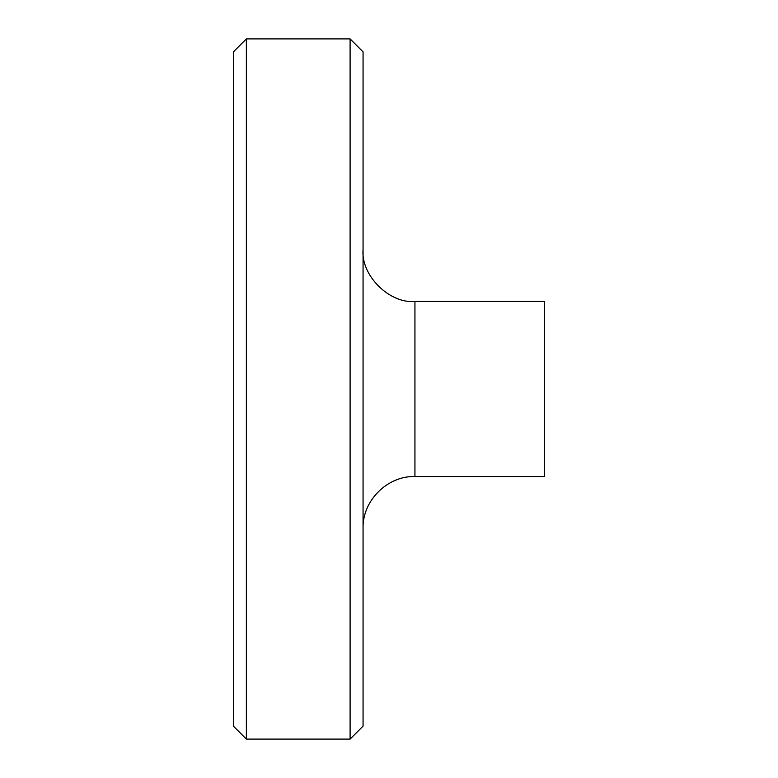 <?xml version="1.0" encoding="UTF-8"?>
<svg xmlns="http://www.w3.org/2000/svg" width="778" height="778" viewBox="0 0 778 778"><rect width="100%" height="100%" fill="white"/><g stroke="black" fill="none" stroke-linecap="round" stroke-linejoin="round"><path stroke-width="1.17" d="M246.363 38.9L233.4 51.863L233.4 726.137L246.363 739.1L350.1 739.1L350.1 38.9L246.363 38.9L246.363 739.1M350.1 38.9L363.063 51.863L363.063 726.137L350.1 739.1M414.937 301.475L414.937 476.525L544.6 476.525L544.6 301.475L414.937 301.475C389.272 303.79 360.749 275.266 363.063 249.612M414.937 476.525C387.337 475.718 362.256 500.799 363.063 528.388"/></g></svg>
